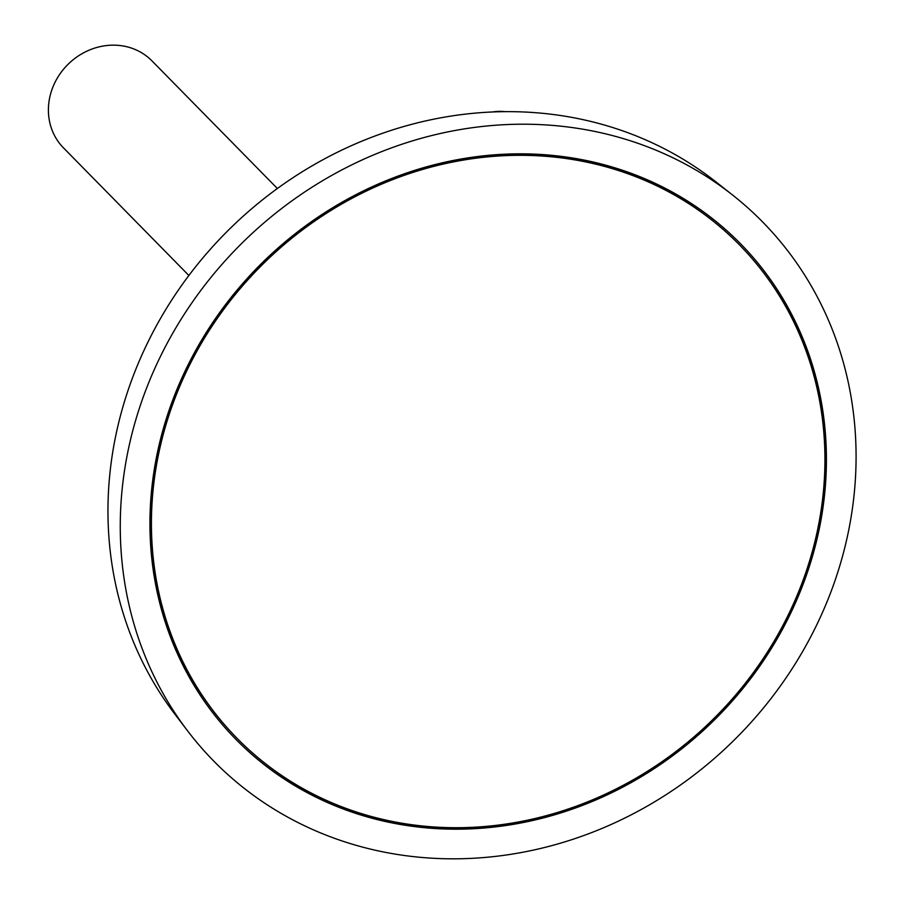 <?xml version="1.0" encoding="UTF-8"?>
<svg xmlns="http://www.w3.org/2000/svg" width="904" height="904" viewBox="0 0 904 904"><rect width="100%" height="100%" fill="white"/><g stroke="black" fill="none" stroke-linecap="round" stroke-linejoin="round"><path stroke-width="1.36" d="M817.747 529.021A352.097 320.095 135.5 0 0 739.302 244.713A352.097 320.095 135.5 0 0 263.81 263.211A352.097 320.095 135.5 0 0 237.051 738.308A352.097 320.095 135.5 0 0 575.113 806.605A352.097 320.095 135.5 0 0 817.747 529.021M277.381 188.507L151.985 60.907A62.048 56.41 135.5 0 0 68.195 64.173A62.048 56.41 135.5 0 0 63.483 147.883L188.879 275.483M732.703 195.117L716.149 182.066A382.008 347.283 135.5 0 0 229.898 228.701A382.008 347.283 135.5 0 0 174.811 714.07L187.58 730.85A384.675 349.712 135.5 0 0 562.65 842.528A384.675 349.712 135.5 0 0 848.234 532.49A384.675 349.712 135.5 0 0 732.703 195.117A384.675 349.712 135.5 0 0 243.052 242.091A384.675 349.712 135.5 0 0 187.58 730.85M819.205 529.179A353.656 321.508 135.5 0 0 740.41 243.628A353.656 321.508 135.5 0 0 262.827 262.205A353.656 321.508 135.5 0 0 235.944 739.404A353.656 321.508 135.5 0 0 575.498 807.984A353.656 321.508 135.5 0 0 819.205 529.179M235.718 739.167A353.656 321.508 135.5 0 0 575.215 807.464A353.656 321.508 135.5 0 0 818.753 528.727A353.656 321.508 135.5 0 0 740.184 243.391M739.076 244.475A352.097 320.095 135.5 0 0 738.851 244.249A352.097 320.095 135.5 0 0 263.358 262.748A352.097 320.095 135.5 0 0 236.599 737.856A352.097 320.095 135.5 0 0 236.825 738.082M492.341 111.972A51.189 46.533 -44.5 0 1 505.133 111.655"/></g></svg>
